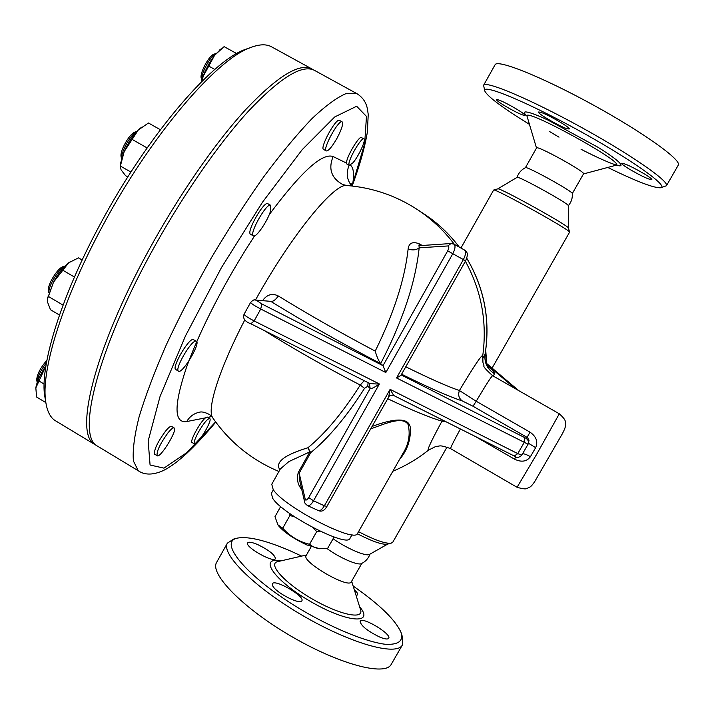 <?xml version="1.0" encoding="UTF-8"?>
<svg xmlns="http://www.w3.org/2000/svg" width="714" height="714" viewBox="0 0 714 714"><rect width="100%" height="100%" fill="white"/><g stroke="black" fill="none" stroke-linecap="round" stroke-linejoin="round"><path stroke-width="1.07" d="M529.467 124.388C502.424 107.698 487.528 96.56 484.761 90.973C481.7 83.342 525.424 101.165 577.796 129.966C630.212 158.704 669.304 186.434 660.762 187.755C654.238 188.255 636.567 181.49 607.748 167.46M660.887 187.72L666.43 185.756C669.687 181.543 630.141 154.09 579.777 126.485C529.44 98.818 485.69 80.486 483.601 85.269L484.761 90.973M644.813 174.18C649.615 177.17 651.971 179 651.864 179.669C648.651 179.526 640.967 175.903 628.82 168.807C623.956 165.8 621.573 163.943 621.653 163.256C624.821 163.372 632.542 167.014 644.813 174.18M540.23 112.152C546.951 113.901 571.004 127.877 569.228 128.975L567.318 128.797C560.311 126.842 536.821 113.178 538.481 112.018L540.23 112.152M504.334 105.565C498.952 102.245 496.292 100.219 496.355 99.496C499.024 99.558 505.967 102.878 517.195 109.447C522.532 112.75 525.156 114.758 525.067 115.463C522.362 115.373 515.454 112.08 504.334 105.565M483.592 85.269L495.114 64.688C497.604 59.191 541.837 76.809 592.272 104.458C642.743 132.045 681.977 160.168 678.3 165.104L666.43 185.756M525.415 167.683L536.553 147.959C536.642 144.906 586.167 172.199 583.525 173.859L572.289 193.592M517.043 177.384C518.516 172.993 521.318 169.753 525.468 167.656L525.468 167.656C526.611 165.88 573.271 191.664 572.289 193.53L572.289 193.548C572.646 198.135 571.316 202.205 568.282 205.739M517.097 177.358L497.819 188.862C498.836 186.97 569.567 226.195 568.442 228.043L568.282 205.686C569.647 204.106 517.793 175.412 517.097 177.358L517.07 177.367M492.098 368.094L569.594 232.148C570.861 230.319 494.624 188.023 493.704 190.031L493.606 190.094M358.544 531.68C374.511 539.971 385.346 543.818 391.049 543.229L392.771 542.212L447.062 447.044M486.716 363.542L485.725 350.155M387.541 544.104L387.131 544.202C381.883 544.764 371.94 541.274 357.321 533.724M369.575 554.359L369.441 554.439C366.112 556.741 346.692 548.414 333.09 538.758M326.833 548.432C338.918 557.42 357.571 565.64 361.222 563.676L361.391 563.596M311.161 546.719L306.136 555.617C301.21 561.516 348.789 589.166 351.306 581.83L361.793 563.408M353.153 586.033C380.018 604.785 396.083 620.493 401.33 633.175C403.303 641.324 397.868 645.01 385.024 644.242C366.398 641.832 335.464 629.418 304.575 611.639C248.588 579.081 216.645 541.498 237.771 538.035C248.945 536.196 266.938 540.694 291.758 551.529L301.647 556.099M379.545 636.986C367.183 630.837 360.695 625.562 360.07 621.153C362.069 616.227 391.977 634.13 388.693 638.307C387.711 639.539 384.659 639.101 379.545 636.986M272.828 586.123L272.373 583.802C274.372 578.527 305.181 596.288 301.861 600.813C300.514 605.195 276.407 593.022 272.828 586.123M257.763 544.604C268.999 550.155 274.89 554.832 275.417 558.643C273.837 563.382 244.625 546.844 247.633 542.917C248.695 541.631 252.069 542.185 257.763 544.604M354.287 589.666L356.991 592.522L357.678 594.869L356.099 595.476M236.816 538.276L233.648 539.088L227.382 543.149C220.822 553.894 254.389 587.417 302.45 615.397C350.431 643.519 396.6 656.425 402.348 645.037L402.544 637.37L401.679 634.389M216.761 562.123L216.556 562.489C209.639 573.869 242.796 608.007 290.759 636.004C338.65 664.145 385.078 676.453 391.192 664.431L391.308 664.234M466.777 258.227C484.333 287.974 490.447 319.908 485.127 354.046L485.074 354.206C490.402 320.068 484.297 288.099 466.76 258.289M493.436 376.171L494.383 373.672C487.207 369.093 484.101 362.605 485.074 354.206L482.566 358.865L482.762 355.554C487.278 322.237 481.486 290.803 465.385 261.253M459.191 247.062C449.329 233.915 437.566 222.839 423.893 213.852L417.119 209.407C395.681 195.52 372.226 187.55 346.754 185.506L347.12 185.533M454.416 244.393C443.965 230.56 431.533 218.895 417.119 209.407M482.932 362.337L482.762 355.554C481.513 354.903 473.721 366.568 459.405 390.531C447.66 386.551 429.792 378.634 405.784 366.782M528.53 443.296L535.643 447.66C538.195 441.77 536.33 436.602 530.038 432.175L476.202 401.241L459.405 390.531C457.888 394.878 458.834 398.341 462.261 400.911L473.007 406.239L527.45 437.593L529.047 440.208L528.262 443.822L528.387 440.833L526.459 438.494L401.188 374.921M314.838 70.561L314.285 70.258C301.942 64.189 280.049 77.772 248.588 111.018C217.904 144.549 181.133 197.662 151.047 252.908C97.336 350.851 76.925 434.371 96.613 445.607L98.969 447.026M349.342 165.443L346.924 164.095L346.513 163.087C345.871 157.99 359.124 135.383 361.454 137.579L363.881 138.927C366.291 139.587 358.83 155.929 353.109 162.631L349.342 165.443L348.941 164.434C348.325 159.356 361.579 136.74 363.881 138.927M192.146 442.555L192.048 442.501C189.487 441.502 200.206 421.831 205.48 417.86L207.453 417.119L209.702 418.449M326.262 150.94L323.62 149.467C319.39 148.182 336.044 117.596 339.471 120.38L342.131 121.844C343.443 123.79 341.711 129.288 336.954 138.355C332.046 146.852 328.485 151.047 326.262 150.94C322.068 149.672 338.731 119.086 342.131 121.844M250.632 234.317L250.569 234.29C245.902 232.505 264.091 200.384 267.884 203.731L270.66 205.302M175.849 369.584L175.706 369.504C171.574 367.701 188.193 338.9 193.048 339.462L196.305 341.167M154.724 454.238L154.581 454.149C153.885 449.891 157.499 442.269 165.425 431.283C168.531 427.49 170.601 425.874 171.637 426.445L174.055 427.891M213.316 418.672L212.469 417.44C206.935 408.363 219.421 368.745 244.831 319.836M255.451 300.085C291.142 235.513 334.295 182.882 346.754 185.506L342.711 184.507C331.341 178.188 328.145 168.87 333.117 156.553C322.309 152.546 300.996 171.94 269.178 214.735M215.61 421.894L186.854 452.569L163.952 468.143L150.074 465.01L148.164 440.957L160.043 396.484L185.462 335.946L221.42 267.652L262.466 202.24L302.129 149.735L334.741 116.935L356.643 106.252L366.469 116.391L364.658 143.737L352.145 185.56M350.494 165.184C353.564 167.861 354.305 174.064 352.707 183.766L353.439 182.472C360.338 163.336 364.979 146.54 367.38 132.09L368.228 114.436L367.398 108.849C366.112 102.236 362.569 97.149 356.768 93.579L346.352 93.454C337.115 97.327 325.664 105.699 312 118.586C297.22 134.045 281.146 153.421 263.778 176.706C246.035 201.848 228.507 228.989 211.183 258.129C194.467 287.68 179.517 316.57 166.326 344.782C154.527 371.815 145.442 395.868 139.069 416.922C134.375 435.763 132.492 450.445 133.411 460.967L138.275 470.758L140.23 471.963M442.823 420.153L441.984 421.144L446.134 421.813M387.738 398.733C411.88 410.229 429.962 417.708 441.984 421.144C431.113 441.243 426.615 450.909 428.489 450.141L428.65 450.016M475.069 436.343L514.508 459.156C521.416 462.476 526.727 461.646 530.44 456.683L535.643 447.66M522.487 453.908C523.773 453.524 526.423 454.452 530.44 456.683M396.547 377.965L400.902 375.43L465.635 260.806L463.377 259.584L396.547 377.965L528.057 444.233L521.791 455.113L517.775 453.622L390.112 389.362L388.639 397.136L326.95 506.36C324.567 510.555 321.737 511.974 318.48 510.626L318.31 510.555M299.434 479.424L299.175 473.186L310.697 452.667C328.788 437.843 346.745 416.405 364.551 388.336L367.755 386.247L370.147 388.514C371.441 388.934 374.52 387.416 379.384 383.971C374.234 384.025 370.762 383.721 368.959 383.07L368.701 382.909M393.682 395.449L390.112 389.362L324.388 505.78L313.526 500.791L379.384 383.971L254.139 320.934L260.735 309.01L385.828 372.529L383.016 365.666L380.66 363.604C402.741 320.898 415.575 282.307 419.172 247.829L419.011 245.696M254.987 300.058L270.722 301.335C273.078 301.727 275.595 299.942 278.29 295.971C272.32 292.981 267.116 294.471 262.69 300.46M422.26 245.473L419.02 243.724C412.54 241.332 408.908 243.072 408.14 248.936C404.847 279.201 393.878 313.259 375.207 351.109C341.042 333.036 308.734 314.651 278.29 295.971M419.368 245.67L419.02 243.724M418.922 245.705L451.043 243.519L447.83 245.964L419.172 247.829C416.092 250.132 412.406 250.498 408.14 248.936M375.207 351.109C376.849 356.768 378.661 360.936 380.66 363.604C342.167 343.55 305.521 322.79 270.722 301.335L254.889 300.05C254.318 299.371 252.89 300.166 250.587 302.45C251.301 303.62 254.684 305.815 260.735 309.01L261.842 303.95L256.888 300.63M364.22 380.696L360.258 385.042C342.961 412.344 325.53 433.246 307.966 447.74C284.172 454.996 274.819 462.333 279.879 469.758M263.903 330.332C294.418 349.36 326.53 367.594 360.258 385.042L364.551 388.336M367.755 386.247L368.085 382.633M399.483 459.566C407.051 450.739 410.684 440.484 410.398 428.793C410.006 414.575 387.666 420.644 372.092 426.436M388.639 397.136C389.228 395.431 390.951 394.904 393.825 395.556L514.267 456.023L517.775 453.622L524.058 442.707L524.469 437.718M299.434 479.433L304.646 502.013M280.334 468.955L288.884 461.565L309.831 451.882L310.697 452.667L307.966 447.74L309.831 451.882L298.318 472.373C296.524 479.032 297.667 484.752 301.763 489.518M369.45 383.409L370.147 388.514L308.725 497.569C307.056 500.13 305.887 500.684 305.226 499.229L299.175 473.186L298.318 472.373M271.757 484.253L273.194 489.545C283.619 506.699 355.42 543.818 357.598 533.34L402.982 453.408C408.756 444.046 410.47 434.424 408.14 424.535C402.598 415.548 384.123 424.232 370.718 428.864M352.064 534.724L350.021 538.32C347.87 548.12 282.226 514.267 272.686 498.301L271.382 493.329M294.873 516.99L289.902 515.481L289.411 513.259M320.042 531.171L316.748 531.555L312.482 527.369M334.072 537.017L327.681 548.298L317.694 548.423L313.205 546.808L309.546 544.3C299.005 541.712 290.071 536.348 282.744 528.208L277.96 524.87L274.979 516.686L280.682 506.529M319.801 548.745L306.672 544.88C293.472 538.606 284.092 532.233 278.54 525.772L277.88 524.763M316.748 531.555L309.546 544.3M289.902 515.481L282.744 528.208M313.259 69.793L311.75 68.865C299.318 62.743 277.335 76.282 245.812 109.474C215.066 142.952 178.277 196.029 148.209 251.266C94.525 349.191 74.292 432.782 94.123 444.099L96.56 445.563M57.174 421.787L54.505 420.18C49.516 416.485 46.49 409.515 45.419 399.278C41.671 367.63 63.475 297.997 103.048 225.124C150.547 136.276 215.36 60.529 249.463 47.99C258.62 44.259 265.911 43.831 271.347 46.696L271.972 47.035M249.945 47.793L244.474 49.712C210.755 62.127 147.2 136.294 100.736 223.232C62.029 294.543 40.707 362.846 44.42 394.11L45.714 401.759M210.005 418.815C211.799 422.09 196.645 446.482 194.395 443.894C193.556 442.635 194.877 438.771 198.34 432.3C203.713 423.161 207.533 418.556 209.791 418.502L210.005 418.815M45.937 365.871L35.843 387.898L36.575 397.002L45.83 402.589M44.116 384.078L38.717 380.839M82.155 260.039L78.469 257.879L68.651 262.797L53.523 282.128L47.606 298.363L47.508 302.013L50.489 309.733L59.476 315.053M74.443 277.041L62.582 270.079M160.355 129.716L148.467 123.004L138.293 129.993L124.182 151.609L120.336 166.237L121.05 169.789L125.566 175.671L127.806 176.947M63.064 305.128L48.365 296.453M130.921 172.065L120.389 166.05M147.12 147.923L131.956 139.319M214.798 69.454L208.756 66.099L202.749 77.157L201.491 81.815M236.691 53.577L224.107 46.633L214.593 55.29L208.756 66.099M35.843 387.898L36.003 386.917C37.128 381.472 39.984 375.127 44.571 367.871L45.946 365.8M47.463 299.086L53.523 282.128C58.307 273.507 63.35 267.063 68.651 262.797L69.588 262.118M120.336 166.139L120.586 163.185L124.182 151.609C128.118 142.791 132.822 135.589 138.293 129.993L141.497 127.253M201.384 81.931L204.623 72.319L209.675 62.466L214.593 55.29L221.063 48.891M37.19 382.552L37.173 382.401C37.387 377.081 40.493 370.495 46.481 362.65M46.91 360.338L46.053 361.23C40.171 368.308 37.057 374.538 36.691 379.91L36.816 380.535M167.995 432.818C171.092 429.025 173.163 427.4 174.18 427.963C177.866 429.873 160.052 458.861 157.134 455.684C156.455 451.444 160.079 443.822 167.995 432.818M48.891 292.704C48.249 286.055 58.718 268.741 64.938 266.152M63.278 266.581L63.037 266.652C57.62 268.009 47.338 284.788 48.4 290.544L48.552 291.312M195.806 341.078L196.421 341.23C200.777 343.363 182.016 374.627 178.464 371.128C174.359 369.343 190.986 340.533 195.806 341.078M121.621 158.633C120.871 151.841 130.608 134.455 136.776 131.572M135.33 131.956L134.892 132.108C129.404 133.786 119.765 150.922 121.077 156.643L121.219 157.267M270.651 210.621C268.018 220.519 255.933 238.244 253.372 235.888C248.74 234.121 266.938 201.991 270.686 205.32L270.651 210.621M201.767 80.37C200.366 74.488 210.496 55.469 216.128 53.443M214.209 54.094L213.798 54.237C208.836 55.844 199.742 72.953 201.169 77.987L201.259 78.353M549.494 131.501L559.017 137.159M581.062 149.288C597.877 157.91 610.184 163.354 617.994 165.612C625.964 167.281 618.056 159.811 598.136 147.361L548.102 120.139C528.057 110.831 519.676 109.412 526.968 116.034M536.509 148.048L527.102 116.453C521.586 105.708 628.124 164.256 615.887 165.282L583.481 173.939M351.654 581.214L360.427 609.39C364.8 620.171 339.668 615.049 311.795 598.698C283.842 582.508 266.947 563.194 278.148 561.525L306.502 554.974M280.914 560.883C257.852 556.563 273.721 580.134 310.215 601.295C346.62 622.688 375.082 624.866 359.588 606.686M486.323 364.06L515.347 388.684M494.383 373.672C494.704 372.529 492.357 369.959 487.314 365.952M517.07 487.296C528.806 490.67 526.682 487.635 529.609 487.171C530.547 486.966 532.189 485.208 534.545 481.905L562.221 433.987C564.703 429.355 565.8 426.213 565.533 424.571C564.381 421.43 567.889 421.671 559.312 413.79L536.669 454.3L517.07 487.296L450.623 448.669C450.463 447.758 453.72 441.198 460.396 428.971M473.007 406.239L476.202 401.241C486.038 384.676 491.518 376.162 492.633 375.716C485.859 369.575 483.003 366.362 484.074 366.077L482.985 362.596M207.899 417.378L209.773 417.003L210.675 415.548M209.773 417.003L211.647 416.485M357.205 93.82L314.285 70.258M254.639 235.834C226.222 278.871 199.26 331.251 186.256 368.067C173.823 405.534 173.975 423.357 186.72 421.555L205.48 417.86M346.513 163.087L333.117 156.553M186.72 421.555C189.656 416.539 193.913 413.415 199.509 412.192L200.357 412.049M351.725 185.961C346.772 179.669 345.924 172.797 349.164 165.345M450.659 448.695L450.623 448.669C444.661 446.402 440.868 445.509 439.244 446L435.442 446.634L428.489 450.141C417.592 458.825 405.722 465.858 392.861 471.24M515.892 456.755L514.508 459.156M528.048 444.242L521.791 455.113C518.917 457.835 516.409 458.138 514.267 456.023L514.026 455.862M464.519 250.034C466.215 251.587 465.831 254.773 463.377 259.584L452.801 253.711C455.264 248.891 455.657 245.705 453.997 244.161L464.519 250.034C468.866 252.952 467.358 256.174 465.635 260.806M385.828 372.529L452.801 253.711L447.696 250.837L383.016 365.666L261.842 303.95M326.95 506.36L324.388 505.78C322.21 509.385 320.238 511.001 318.48 510.626L307.654 505.682C309.394 506.047 311.349 504.414 313.526 500.791L308.725 497.569M307.484 505.601L307.654 505.682C305.28 503.843 304.253 502.54 304.592 501.755L305.226 499.229M369.067 383.123L251.042 323.879C244.911 321.603 242.582 318.417 244.036 314.312L244.054 314.276C244.723 315.543 248.088 317.748 254.139 320.934L250.882 323.763M250.605 302.415L244.036 314.312M447.83 245.964C449.16 246.294 449.115 247.91 447.696 250.837M401.58 374.225C428.953 387.764 449.177 396.654 462.261 400.911M530.038 432.175L526.459 438.494M527.093 116.4L526.691 115.445M615.995 165.255L616.967 165.095M497.819 188.862L493.704 190.031M568.442 228.043L569.594 232.148M460.932 248.035L493.615 190.076M387.131 544.202L391.049 543.229M369.441 554.439L387.8 544.032M369.986 554.126C368.362 558.553 365.434 561.731 361.222 563.676M391.192 664.431L402.348 645.037M216.556 562.489L227.382 543.149M485.823 362.783L518.694 390.594M485.118 354.082C484.806 360.463 485.743 364.738 487.948 366.907M482.566 358.839L482.646 360.418M96.613 445.607L138.275 470.758C149.119 478.38 163.809 470.901 169.45 467.072C174.591 463.52 174.992 463.707 186.015 454.059C195.395 445.295 205.311 434.639 215.762 422.099M200.286 412.058L199.509 412.192C203.204 410.818 212.308 415.298 212.469 417.44C229.355 441.93 251.506 459.95 278.915 471.481M351.047 183.391L352.457 186.042M353.376 182.659L352.279 185.774M559.312 413.79L492.633 375.716M451.043 243.519L453.997 244.161M280.2 469.196L271.668 484.422M271.302 493.481L273.373 489.786M318.747 548.709L320.158 548.763M278.54 525.772L277.96 524.87M311.75 68.865L271.347 46.696M94.123 444.099L54.505 420.18M44.42 394.11L45.419 399.278M244.474 49.712L249.463 47.99M459.272 247.106C449.409 233.969 437.62 222.884 423.893 213.852M192.048 442.501L194.395 443.894M47.758 297.042L47.606 298.363M120.586 163.185L120.336 166.237M219.519 50.042L220.929 48.998M36.691 379.91L37.173 382.401M154.581 454.149L157.134 455.684M48.4 290.544L48.855 292.82M63.037 266.652L65.045 266.036M175.706 369.504L178.464 371.128M121.077 156.643L121.567 158.803M134.892 132.108L136.901 131.438M250.569 234.29L253.372 235.888M201.169 77.987L201.759 80.396M213.798 54.237L216.137 53.425"/></g></svg>
